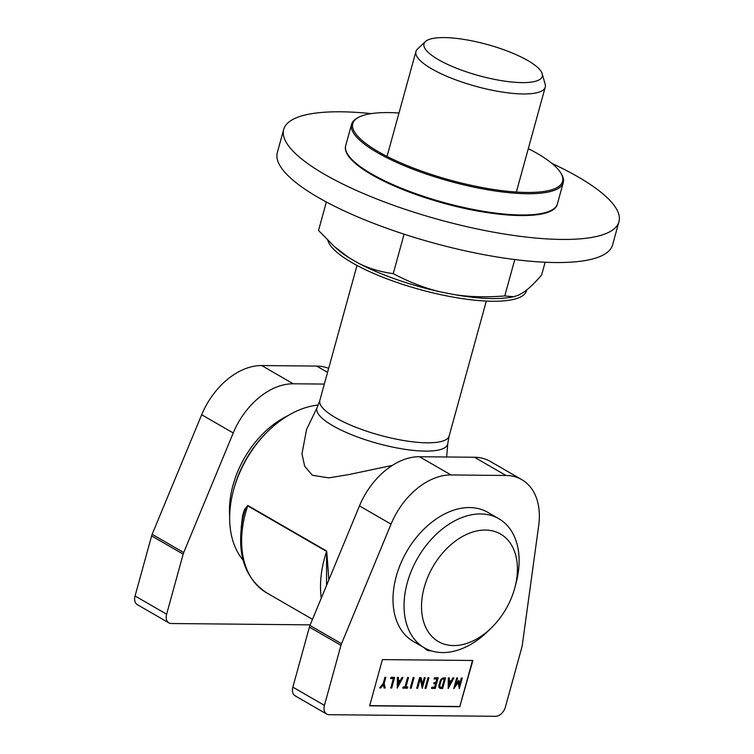 <?xml version="1.0" encoding="UTF-8"?>
<svg xmlns="http://www.w3.org/2000/svg" width="754" height="754" viewBox="0 0 754 754"><rect width="100%" height="100%" fill="white"/><g stroke="black" fill="none" stroke-linecap="round" stroke-linejoin="round"><path stroke-width="1.13" d="M425.416 41.564L417.471 49.076A67.059 17.634 15.4 0 0 415.935 51.526A67.059 17.634 15.4 0 0 431.731 68.868A67.059 17.634 15.4 0 0 501.127 91.884A67.059 17.634 15.4 0 0 545.246 87.144A67.059 17.634 15.4 0 0 545.17 84.25L542.192 73.732A61.328 16.126 -164.6 0 1 506.292 81.366A61.328 16.126 -164.6 0 1 438.451 59.67A61.328 16.126 -164.6 0 1 425.416 41.564A61.328 16.126 -164.6 0 1 487.414 44.552A61.328 16.126 -164.6 0 1 542.192 73.732M328.848 579.873L326.708 551.07A2.488 1.687 -60 0 1 326.605 551.438L326.539 585.453M326.708 551.07L247.802 505.482A2.488 1.687 -60 0 1 247.708 505.849A91.903 62.441 -60 0 0 266.614 592.814C243.928 577.489 236.096 552.126 243.108 516.716L244.89 510.496L247.708 505.849L326.605 551.438A91.903 62.441 120 0 0 321.279 598.139M247.802 505.482L244.428 509.704L242.59 515.717L241.157 528.12M392.344 465.406L348.979 474.549L328.829 477.876L312.363 475.274L304.682 466.179L301.968 453.861L306.576 429.441L317.198 407.414A67.822 17.832 15.4 0 0 351.609 434.709A67.822 17.832 15.4 0 0 425.369 451.118A67.822 17.832 15.4 0 0 447.819 443.39L446.622 456.981M243.033 560.034A91.903 62.441 -60 0 1 233.203 491.372A91.903 62.441 -60 0 1 267.915 431.297A91.903 62.441 -60 0 1 318.254 405.049M267.915 431.297L266.53 432.664A86.936 59.066 120 0 0 233.693 489.487L233.203 491.372M515.029 587.064L516.245 582.352A74.514 50.631 120 0 0 498.856 518.733L487.81 512.352A74.514 50.631 120 0 0 406.698 551.551A74.514 50.631 120 0 0 413.258 641.39L424.304 647.78A74.514 50.631 120 0 0 488.102 631.07L491.57 627.658A62.092 42.186 120 0 0 514.709 588.252A62.092 42.186 120 0 0 515.029 587.064A62.092 42.186 120 0 0 471.966 532.277A62.092 42.186 120 0 0 422.608 617.714A62.092 42.186 120 0 0 491.57 627.658M498.856 518.733A74.514 50.631 120 0 0 417.744 557.932A74.514 50.631 120 0 0 424.304 647.78M287.915 415.68A81.969 55.692 120 0 0 229.668 516.499M424.257 677.667L425.199 677.676L422.268 688.317L420.242 678.836L417.641 688.27L416.698 688.261L419.629 677.62L421.09 677.639L422.476 684.114L424.257 677.667M422.476 684.114L421.844 683.746L420.534 677.629M416.792 687.902L419.61 678.468L420.242 678.836M417.641 688.27L417.009 687.912M421.948 686.819L424.464 677.667M399.733 681.607L397.716 681.22L397.678 683.897L398.31 684.264L399.733 681.607L397.716 681.22M398.348 681.588L398.31 684.264M401.967 677.45L402.966 677.46L397.254 688.072L397.415 677.403L398.404 677.412L398.366 680.381L400.383 680.4L401.967 677.45M398.366 680.381L397.735 680.014L397.773 677.412M397.283 686.498L402.136 677.45M434.125 678.968L434.455 677.761L438.149 677.799L435.218 688.44L431.524 688.411L431.853 687.205L434.606 687.224L435.576 683.708L433.748 683.689L434.078 682.483L435.916 682.502L436.877 678.996L434.125 678.968M434.219 678.609L436.877 678.996M433.852 683.331L435.576 683.708M431.618 688.053L434.587 688.082L437.424 677.789M435.218 688.44L434.587 688.082M407.443 688.176L402.815 688.129L403.145 686.922L404.983 686.941L407.584 677.507L408.527 677.516L405.925 686.951L407.773 686.969L407.443 688.176L406.811 687.808L407.037 686.96M405.925 686.951L405.294 686.583L407.801 677.507M402.909 687.771L406.811 687.808M410.317 687.846L413.362 677.563M411.156 688.214L410.214 688.204L413.145 677.563L414.087 677.563L411.156 688.214L410.525 687.846M425.143 687.987L428.187 677.705M425.991 688.355L425.039 688.345L427.97 677.705L428.922 677.714L425.991 688.355L425.36 687.987M390.93 677.346L394.634 677.384L391.703 688.025L390.761 688.016L393.362 678.572L390.6 678.553L390.93 677.346M390.695 678.195L393.362 678.572M390.855 687.657L393.908 677.375M391.703 688.025L391.072 687.657M379.667 687.902L383.192 683.51L384.908 677.29L385.85 677.299L384.135 683.52L385.228 687.959L384.088 687.95L383.315 684.783L380.808 687.921L379.667 687.902M379.959 687.554L382.683 684.425L383.315 684.783M380.808 687.921L380.176 687.554M384.003 687.591L384.597 687.591L383.503 683.162L385.124 677.29M385.228 687.959L384.597 687.591M384.135 683.52L383.503 683.162M448.639 681.72L448.602 684.387L449.233 684.755L450.666 682.097L448.639 681.72L449.271 682.078L449.233 684.755M450.666 682.097L449.271 682.078M452.89 677.94L453.889 677.95L448.178 688.572L448.338 677.903L449.337 677.912L449.29 680.871L451.307 680.89L452.89 677.94M449.29 680.871L448.658 680.504L448.696 677.903M448.206 686.988L453.069 677.94M461.278 678.025L462.221 678.034L459.29 688.675L458.14 682.738L453.729 688.619L456.67 677.978L457.612 677.987L455.878 684.274L458.781 680.391L459.544 684.312L461.278 678.025M459.544 684.312L458.913 683.953L458.338 680.985M455.878 684.274L455.246 683.906L456.877 677.978M454.257 686.706L457.508 682.37L458.14 682.738M458.988 687.12L461.495 678.025M442.607 678.694L440.704 679.948L439.139 685.64L440.317 687.111L442.014 687.299L444.285 679.071L441.863 678.864M442.494 679.231L441.222 679.297M441.853 679.665L441.335 680.315L440.704 679.948M441.335 680.315L440.949 681.211L440.317 680.843M440.949 681.211L439.874 685.103L439.243 684.745M439.874 685.103L439.771 685.999L439.139 685.64M439.771 685.999L439.931 686.658L439.299 686.3M444.285 679.071L443.239 679.062M442.438 678.091L445.557 677.874L442.626 688.515L440.543 688.496L439.007 687.525L438.894 685.216L440.572 679.835L442.438 678.091M439.422 687.987L441.995 688.148L444.832 677.865M440.543 688.496L439.912 688.129M442.626 688.515L441.995 688.148M369.714 705.64L459.817 706.507L472.494 660.485M460.138 706.696L369.658 705.819L382.391 659.609L472.862 660.485L459.817 706.507M431.062 650.768A14.901 10.122 -60 0 1 426.538 649.844A14.901 10.122 -60 0 1 424.257 647.752M451.033 474.954L506.038 475.482A64.58 43.873 -60 0 1 521.796 479.638A64.58 43.873 -60 0 1 538.695 525.566L522.249 645.452A9.934 6.748 -60 0 1 521.919 647.055L505.369 707.129A9.934 6.748 -60 0 1 495.585 716.3L329.112 714.698A9.934 6.748 -60 0 1 326.689 714.057A9.934 6.748 -60 0 1 324.427 705.386L340.968 645.311A9.934 6.748 -60 0 1 341.524 643.709L391.034 524.143A64.58 43.873 -60 0 1 451.033 474.954L419.478 456.717A64.58 43.873 120 0 0 359.469 505.915L309.96 625.471A9.934 6.748 120 0 0 309.413 627.083L292.863 687.148A9.934 6.748 120 0 0 295.134 695.819L326.689 714.057M521.796 479.638L490.232 461.401A64.58 43.873 120 0 0 474.473 457.254L419.478 456.717M328.65 368.386A64.58 43.873 120 0 0 316.671 366.076L261.676 365.549A64.58 43.873 120 0 0 201.676 414.738L152.157 534.303A9.934 6.748 120 0 0 151.611 535.906L135.06 595.98A9.934 6.748 120 0 0 137.332 604.651L168.887 622.879A9.934 6.748 -60 0 1 166.625 614.208L183.165 554.143A9.934 6.748 -60 0 1 183.722 552.541L233.231 432.975A64.58 43.873 -60 0 1 293.24 383.786L324.333 384.078M310.214 624.859L171.318 623.52A9.934 6.748 -60 0 1 168.887 622.879M371.241 113.609A173.863 45.721 15.4 0 0 283.692 129.443L277.321 152.544A173.863 45.721 15.4 0 0 318.282 197.501A173.863 45.721 15.4 0 0 498.206 257.161A173.863 45.721 15.4 0 0 612.578 244.89L618.94 221.789A173.863 45.721 15.4 0 0 551.843 163.354M283.692 129.443A173.863 45.721 15.4 0 0 324.644 174.391A173.863 45.721 15.4 0 0 504.567 234.06A173.863 45.721 15.4 0 0 618.94 221.789M514.784 259.555L504.765 295.945L513.672 296.746L518.582 295.134L523.201 292.524C528.347 289.112 534.482 283.297 541.598 275.078L545.133 262.251M513.672 296.746L511.184 297.217A102.101 26.852 -164.6 0 1 453.701 294.512C468.95 296.944 485.972 297.425 504.765 295.945M439.705 291.713A102.101 26.852 -164.6 0 1 358.263 263.089C368.536 268.349 380.186 271.864 393.22 273.645C409.281 282.09 424.775 288.113 439.705 291.713L453.701 294.512M326.359 201.987L318.518 230.488L334.371 246.53L348.895 257.679L358.263 263.089M348.895 257.679A102.101 26.852 -164.6 0 1 337.622 249.414L334.371 246.53M404.097 234.174L393.22 273.645M327.83 240.385A103.081 27.106 15.4 0 0 352.033 262.684A103.081 27.106 15.4 0 0 460.157 298.292A103.081 27.106 15.4 0 0 526.678 289.96M358.829 117.2L357.679 117.803A109.782 28.869 15.4 0 0 351.581 124.278A109.782 28.869 15.4 0 0 410.025 168.067A109.782 28.869 15.4 0 0 527.169 193.731A109.782 28.869 15.4 0 0 563.266 182.591A109.782 28.869 15.4 0 0 561.344 173.901L560.665 172.789A108.793 28.605 -164.6 0 1 450.081 180.093A108.793 28.605 -164.6 0 1 358.829 117.2A108.793 28.605 -164.6 0 1 388.564 112.582A108.793 28.605 -164.6 0 1 399.007 112.987M528.309 148.604A108.793 28.605 -164.6 0 1 560.665 172.789M486.321 301.063L449.148 436.01A67.059 17.634 -164.6 0 1 427.094 442.824A67.059 17.634 -164.6 0 1 335.634 417.735A67.059 17.634 -164.6 0 1 319.837 400.393L317.198 407.414M474.473 457.254L506.038 475.482M292.863 687.148L324.427 705.386M309.413 627.083L340.968 645.311M309.96 625.471L341.524 643.709M359.469 505.915L391.034 524.143M293.24 383.786L261.676 365.549M327.556 372.363L316.671 366.076M233.231 432.975L201.676 414.738M183.722 552.541L152.157 534.303M183.165 554.143L151.611 535.906M166.625 614.208L135.06 595.98M563.266 182.591L557.413 203.844A109.782 28.869 -164.6 0 1 521.316 214.994A109.782 28.869 -164.6 0 1 404.172 189.32A109.782 28.869 -164.6 0 1 345.728 145.541L351.581 124.278M347.999 154.787A108.793 28.605 15.4 0 0 443.72 203.194A108.793 28.605 15.4 0 0 550.722 210.62M415.935 51.526L387.038 156.417M357.01 265.446L319.837 400.393M545.246 87.144L516.349 192.034M266.614 592.814L312.505 619.336M447.819 443.39L449.148 436.01M557.413 203.844C553.973 221.61 491.043 218.377 431.156 199.556C379.988 183.797 340.968 160.234 345.728 145.541"/></g></svg>
